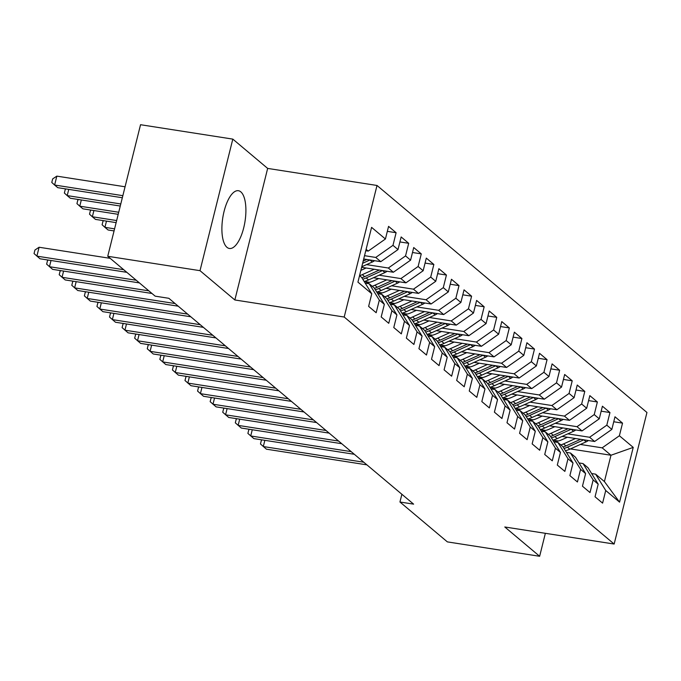 <?xml version="1.0" encoding="UTF-8"?>
<svg xmlns="http://www.w3.org/2000/svg" width="681" height="681" viewBox="0 0 681 681"><rect width="100%" height="100%" fill="white"/><g stroke="black" fill="none" stroke-linecap="round" stroke-linejoin="round"><path stroke-width="1.02" d="M226.977 247.331A29.232 11.262 98.9 0 0 229.386 248.48A29.232 11.262 98.9 0 0 244.436 224.619A29.232 11.262 98.9 0 0 240.81 191.863A29.232 11.262 98.9 0 0 238.401 190.714A29.232 11.262 98.9 0 0 223.359 214.566A29.232 11.262 98.9 0 0 226.977 247.331M232.808 139.111L200.01 270.672L234.851 299.972L267.659 168.411L232.808 139.111L140.541 124.717L107.743 256.277L155.166 296.158L168.837 298.295L413.614 504.144L399.951 502.008L447.374 541.889L539.641 556.283L545.362 533.308M267.659 168.411L377.01 185.47L646.95 412.482L614.151 544.042L344.203 317.031L377.01 185.47M570.414 448.924L610.976 455.248L633.228 447.391L619.387 435.755L622.536 423.131L614.986 416.781L611.844 429.405L606.805 425.174L609.955 412.55L602.413 406.208L599.263 418.824L594.232 414.593L597.373 401.977L589.831 395.627L586.682 408.251L581.651 404.02L584.8 391.396L577.25 385.046L574.1 397.67L569.069 393.439L572.219 380.815L564.668 374.473L561.527 387.089L556.496 382.858L559.637 370.243L552.095 363.892L548.946 376.516L543.915 372.286L547.064 359.662L539.514 353.311L536.364 365.935L531.333 361.705L534.483 349.081L526.932 342.739L523.791 355.363L518.76 351.124L521.901 338.508L514.359 332.158L511.21 344.782L506.179 340.551L509.328 327.927L501.778 321.577L498.628 334.201L493.597 329.97L496.747 317.346L489.196 311.004L486.055 323.628L481.024 319.389L484.165 306.773L476.623 300.423L473.474 313.047L468.443 308.816L471.592 296.192L464.042 289.842L460.892 302.466L455.861 298.235L459.011 285.611L451.46 279.27L448.319 291.894L443.288 287.654L446.43 275.039L438.887 268.689L435.738 281.313L430.707 277.082L433.857 264.458L426.306 258.108L423.156 270.732L418.125 266.501L421.275 253.877L413.725 247.535L410.583 260.159L405.544 255.92L408.694 243.304L401.152 236.954L398.002 249.578L392.971 245.347L396.112 232.723L388.57 226.373L385.42 238.997L368.208 251.093L366.106 249.323M633.228 447.391L619.574 502.144L605.732 490.507L595.611 474.155L591.61 473.533M385.42 238.997L371.588 227.36L357.934 282.121L371.766 293.758L368.625 306.382L376.167 312.724L379.317 300.1L384.348 304.339L381.198 316.954L388.749 323.305L391.898 310.681L396.929 314.911L393.78 327.535L401.33 333.886L404.471 321.262L409.502 325.492L406.361 338.116L413.903 344.458L417.053 331.834L422.084 336.073L418.934 348.689L426.485 355.039L429.634 342.415L434.665 346.646L431.516 359.27L439.066 365.62L442.207 352.996L447.238 357.227L444.097 369.851L451.639 376.193L454.789 363.569L459.82 367.8L456.67 380.424L464.221 386.774L467.37 374.15L472.401 378.381L469.252 391.005L476.802 397.355L479.943 384.731L484.983 388.962L481.833 401.586L489.375 407.928L492.525 395.303L497.556 399.534L494.406 412.158L501.957 418.509L505.106 405.885L510.137 410.115L506.987 422.739L514.538 429.09L517.679 416.466L522.719 420.696L519.569 433.32L527.111 439.662L530.261 427.038L535.292 431.269L532.15 443.893L539.692 450.243L542.842 437.619L547.873 441.85L544.723 454.474L552.274 460.824L555.424 448.2L560.454 452.431L557.305 465.055L564.855 471.397L567.997 458.773L573.027 463.003L569.886 475.627L577.428 481.978L580.578 469.354L585.609 473.584L582.459 486.208L590.01 492.559L593.16 479.935L598.19 484.165L595.041 496.789L602.591 503.131L605.732 490.507M364.522 255.681L375.75 257.435L380.781 261.666L363.697 259.001M392.971 245.347L375.75 257.435M398.002 249.578L380.781 261.666M359.551 275.635L361.645 277.405L371.766 293.758M366.531 264.611L388.332 268.016L393.363 272.247L361.628 267.292M405.544 255.92L388.332 268.016M410.583 260.159L393.363 272.247M379.317 300.1L369.196 283.747L365.186 283.126M369.196 283.747L374.227 287.978L384.348 304.339M379.113 275.192L400.913 278.589L405.944 282.828L373.418 277.754M418.125 266.501L400.913 278.589M423.156 270.732L405.944 282.828M391.898 310.681L381.769 294.328L377.768 293.698M381.769 294.328L386.799 298.559L396.929 314.911M364.241 281.491L369.596 282.326M391.686 285.773L413.486 289.17L418.526 293.4L385.999 288.327M430.707 277.082L413.486 289.17M435.738 281.313L418.526 293.4M404.471 321.262L394.35 304.901L390.349 304.279M394.35 304.901L399.381 309.14L409.502 325.492M376.823 292.064L382.169 292.898M404.267 296.346L426.068 299.751L431.099 303.981L398.581 298.908M443.288 287.654L426.068 299.751M448.319 291.894L431.099 303.981M417.053 331.834L406.932 315.482L402.922 314.86M406.932 315.482L411.962 319.712L422.084 336.073M389.404 302.645L394.75 303.479M416.849 306.927L438.649 310.323L443.68 314.562L411.162 309.489M455.861 298.235L438.649 310.323M460.892 302.466L443.68 314.562M429.634 342.415L419.505 326.063L415.504 325.433M419.505 326.063L424.544 330.294L434.665 346.646M401.977 313.226L407.332 314.06M429.422 317.508L451.231 320.904L456.261 325.135L423.735 320.061M468.443 308.816L451.231 320.904M473.474 313.047L456.261 325.135M442.207 352.996L432.086 336.635L428.085 336.014M432.086 336.635L437.117 340.875L447.238 357.227M414.559 323.798L419.905 324.633M442.003 328.08L463.804 331.485L468.834 335.716L436.317 330.643M481.024 319.389L463.804 331.485M486.055 323.628L468.834 335.716M454.789 363.569L444.667 347.216L440.658 346.595M444.667 347.216L449.698 351.447L459.82 367.8M427.14 334.38L432.486 335.214M454.585 338.661L476.385 342.058L481.416 346.297L448.898 341.224M493.597 329.97L476.385 342.058M498.628 334.201L481.416 346.297M467.37 374.15L457.249 357.797L453.24 357.167M457.249 357.797L462.28 362.028L472.401 378.381M439.713 344.961L445.068 345.795M467.157 349.242L488.967 352.639L493.997 356.87L461.471 351.796M506.179 340.551L488.967 352.639M511.21 344.782L493.997 356.87M479.943 384.731L469.822 368.37L465.821 367.749M469.822 368.37L474.853 372.609L484.983 388.962M452.295 355.533L457.641 356.367M479.739 359.815L501.539 363.22L506.57 367.451L474.053 362.377M518.76 351.124L501.539 363.22M523.791 355.363L506.57 367.451M492.525 395.303L482.403 378.951L478.394 378.33M482.403 378.951L487.434 383.182L497.556 399.534M464.876 366.114L470.222 366.948M492.32 370.396L514.121 373.792L519.152 378.023L486.634 372.958M531.333 361.705L514.121 373.792M536.364 365.935L519.152 378.023M505.106 405.885L494.985 389.532L490.975 388.902M494.985 389.532L500.016 393.763L510.137 410.115M477.449 376.695L482.803 377.529M504.893 380.977L526.702 384.373L531.733 388.604L499.207 383.531M543.915 372.286L526.702 384.373M548.946 376.516L531.733 388.604M517.679 416.466L507.558 400.105L503.557 399.483M507.558 400.105L512.589 404.344L522.719 420.696M490.031 387.268L495.376 388.102M517.475 391.549L539.275 394.954L544.306 399.185L511.789 394.112M556.496 382.858L539.275 394.954M561.527 387.089L544.306 399.185M530.261 427.038L520.139 410.686L516.13 410.064M520.139 410.686L525.17 414.916L535.292 431.269M502.612 397.849L507.958 398.683M530.056 402.13L551.857 405.527L556.888 409.758L524.37 404.693M569.069 393.439L551.857 405.527M574.1 397.67L556.888 409.758M542.842 437.619L532.721 421.267L528.711 420.637M532.721 421.267L537.752 425.497L547.873 441.85M515.185 408.43L520.539 409.264M542.629 412.712L564.438 416.108L569.469 420.339L536.943 415.265M581.651 404.02L564.438 416.108M586.682 408.251L569.469 420.339M555.424 448.2L545.294 431.839L541.293 431.218M545.294 431.839L550.325 436.07L560.454 452.431M527.766 419.002L533.112 419.836M555.211 423.284L577.011 426.689L582.042 430.92L549.524 425.846M594.232 414.593L577.011 426.689M599.263 418.824L582.042 430.92M567.997 458.773L557.875 442.42L553.866 441.799M557.875 442.42L562.906 446.651L573.027 463.003M540.348 429.583L545.694 430.418M567.792 433.865L589.593 437.262L594.624 441.492L562.106 436.427M606.805 425.174L589.593 437.262M611.844 429.405L594.624 441.492M580.578 469.354L570.457 453.001L566.447 452.371M570.457 453.001L575.488 457.232L585.609 473.584M552.929 440.164L558.275 440.999M580.374 444.446L602.174 447.843L610.976 455.248L604.413 481.561L595.611 474.155M619.387 435.755L602.174 447.843M593.16 479.935L583.03 463.574L579.029 462.952M583.03 463.574L588.061 467.804L598.19 484.165M200.01 270.672L107.743 256.277M614.151 544.042L504.791 526.983L539.641 556.283M234.851 299.972L344.203 317.031M401.875 494.27L399.951 502.008M365.765 250.71L368.208 251.093M619.574 502.144L604.413 481.561M622.536 423.131L613.743 421.76M609.955 412.55L601.17 411.179M597.373 401.977L588.588 400.607M584.8 391.396L576.007 390.026M572.219 380.815L563.434 379.445M559.637 370.243L550.852 368.872M547.064 359.662L538.271 358.291M534.483 349.081L525.698 347.71M521.901 338.508L513.116 337.138M509.328 327.927L500.535 326.557M496.747 317.346L487.962 315.975M484.165 306.773L475.381 305.403M471.592 296.192L462.799 294.822M459.011 285.611L450.226 284.241M446.43 275.039L437.645 273.668M433.857 264.458L425.063 263.087M421.275 253.877L412.49 252.506M408.694 243.304L399.909 241.934M396.112 232.723L387.327 231.353M264.849 440.326L263.3 446.549L363.765 462.22M262.142 439.9L261.359 440.42L260.465 443.978L266.45 449.188L366.906 464.859M567.401 437.253L562.063 439.654A23.801 21.392 130.1 0 1 553.815 441.714M575.505 438.513L563.536 443.901A28.67 25.767 130.1 0 1 560.88 444.94M588.341 440.513A9.934 8.93 130.1 0 1 586.162 441.833L569.827 449.188A28.67 25.767 130.1 0 1 565.443 450.754M580.595 439.305L565.928 445.91A28.67 25.767 130.1 0 1 563.127 447M564.03 448.464A28.67 25.767 -49.9 0 0 567.435 447.179L583.779 439.824A9.934 8.93 -49.9 0 0 583.813 439.807M252.276 429.745L250.727 435.968L351.183 451.639M249.561 429.328L248.778 429.847L247.893 433.405L253.868 438.615L354.333 454.287M239.695 419.173L238.146 425.387L338.602 441.058M236.979 418.747L236.196 419.266L235.311 422.824L241.287 428.034L341.751 443.706M554.828 426.672L549.482 429.073A23.801 21.392 130.1 0 1 541.242 431.133M562.923 427.932L550.955 433.32A28.67 25.767 130.1 0 1 548.299 434.367M575.768 429.941A9.934 8.93 130.1 0 1 573.589 431.252L557.245 438.607A28.67 25.767 130.1 0 1 552.87 440.173M568.014 428.732L553.347 435.329A28.67 25.767 130.1 0 1 550.546 436.427M551.448 437.883A28.67 25.767 -49.9 0 0 554.853 436.598L571.197 429.243A9.934 8.93 -49.9 0 0 571.231 429.234M542.246 416.091L536.909 418.5A23.801 21.392 130.1 0 1 528.66 420.552M550.342 417.359L538.382 422.739A28.67 25.767 130.1 0 1 535.717 423.786M563.187 419.36A9.934 8.93 130.1 0 1 561.008 420.679L544.672 428.034A28.67 25.767 130.1 0 1 540.288 429.6M555.432 418.151L540.765 424.748A28.67 25.767 130.1 0 1 537.964 425.846M538.875 427.31A28.67 25.767 -49.9 0 0 542.28 426.025L558.616 418.67A9.934 8.93 -49.9 0 0 558.65 418.653M227.113 408.591L225.564 414.814L326.029 430.486M224.407 408.166L223.615 408.694L222.73 412.243L228.714 417.453L329.17 433.125M214.541 398.01L212.991 404.233L313.447 419.905M211.825 397.593L211.042 398.113L210.157 401.671L216.132 406.88L316.597 422.552M529.665 405.518L524.327 407.919A23.801 21.392 130.1 0 1 516.079 409.979M537.769 406.778L525.8 412.167A28.67 25.767 130.1 0 1 523.136 413.214M550.606 408.779A9.934 8.93 130.1 0 1 548.426 410.098L532.091 417.453A28.67 25.767 130.1 0 1 527.707 419.019M542.859 407.57L528.192 414.176A28.67 25.767 130.1 0 1 525.383 415.265M526.294 416.729A28.67 25.767 -49.9 0 0 529.699 415.444L546.043 408.089A9.934 8.93 -49.9 0 0 546.068 408.072M517.092 394.937L511.746 397.338A23.801 21.392 130.1 0 1 503.497 399.398M525.187 396.197L513.219 401.586A28.67 25.767 130.1 0 1 510.563 402.633M538.033 398.206A9.934 8.93 130.1 0 1 535.853 399.517L519.509 406.872A28.67 25.767 130.1 0 1 515.134 408.438M530.278 396.997L515.611 403.595A28.67 25.767 130.1 0 1 512.81 404.693M513.712 406.148A28.67 25.767 -49.9 0 0 517.117 404.863L533.461 397.508A9.934 8.93 -49.9 0 0 533.495 397.5L535.853 399.517M201.959 387.438L200.41 393.652L300.866 409.324M199.244 387.012L198.46 387.532L197.575 391.09L203.551 396.299L304.015 411.971M504.51 384.356L499.173 386.765A23.801 21.392 130.1 0 1 490.924 388.817M512.606 385.625L500.646 391.005A28.67 25.767 130.1 0 1 497.981 392.052M525.451 387.625A9.934 8.93 130.1 0 1 523.272 388.945L506.936 396.299A28.67 25.767 130.1 0 1 502.552 397.866M517.696 386.416L503.029 393.014A28.67 25.767 130.1 0 1 500.229 394.112M501.131 395.576A28.67 25.767 -49.9 0 0 504.544 394.29L520.88 386.936A9.934 8.93 -49.9 0 0 520.914 386.919M189.378 376.857L187.828 383.08L288.293 398.751M186.671 376.431L185.879 376.959L184.994 380.509L190.978 385.718L291.434 401.39M491.929 373.784L486.592 376.184A23.801 21.392 130.1 0 1 478.343 378.244M500.033 375.044L488.064 380.432A28.67 25.767 130.1 0 1 485.4 381.479M512.87 377.044A9.934 8.93 130.1 0 1 510.69 378.364L494.355 385.718A28.67 25.767 130.1 0 1 489.971 387.285M505.123 375.835L490.456 382.441A28.67 25.767 130.1 0 1 487.647 383.531M488.558 384.995A28.67 25.767 -49.9 0 0 491.963 383.709L508.307 376.355A9.934 8.93 -49.9 0 0 508.332 376.338L510.69 378.364M176.805 366.276L175.247 372.498L275.711 388.17M174.089 365.859L173.306 366.378L172.421 369.936L178.396 375.146L278.852 390.817M164.223 355.703L162.674 361.917L263.13 377.589M161.508 355.278L160.725 355.797L159.839 359.355L165.815 364.565L266.28 380.236M151.642 345.122L150.092 351.345L250.557 367.016M148.926 344.697L148.143 345.224L147.258 348.774L153.242 353.984L253.698 369.655M139.069 334.541L137.511 340.764L237.975 356.435M136.353 334.124L135.57 334.643L134.676 338.202L140.661 343.411L241.117 359.083M126.487 323.969L124.938 330.183L225.394 345.854M123.772 323.543L122.989 324.062L122.103 327.621L128.079 332.83L228.544 348.502M113.906 313.388L112.356 319.61L212.821 335.282M111.19 312.962L110.407 313.49L109.522 317.04L115.498 322.249L215.962 337.921M101.333 302.807L99.775 309.029L200.24 324.701M98.617 302.39L97.834 302.909L96.94 306.467L102.925 311.677L203.381 327.348M88.751 292.234L87.202 298.448L187.658 314.12M86.036 291.808L85.253 292.328L84.367 295.886L90.343 301.096L190.808 316.767M76.17 281.653L74.621 287.876L175.085 303.547M73.454 281.227L72.671 281.755L71.786 285.305L77.762 290.515L178.226 306.186M479.347 363.203L474.01 365.603A23.801 21.392 130.1 0 1 465.761 367.663M487.451 364.463L475.483 369.851A28.67 25.767 130.1 0 1 472.827 370.898M500.297 366.472A9.934 8.93 130.1 0 1 498.117 367.783L481.773 375.137A28.67 25.767 130.1 0 1 477.398 376.704M492.542 365.263L477.875 371.86A28.67 25.767 130.1 0 1 475.074 372.958M475.976 374.414A28.67 25.767 -49.9 0 0 479.381 373.128L495.725 365.774A9.934 8.93 -49.9 0 0 495.759 365.765M466.774 352.622L461.437 355.031A23.801 21.392 130.1 0 1 453.188 357.082M474.87 353.89L462.91 359.27A28.67 25.767 130.1 0 1 460.245 360.317M487.715 355.891A9.934 8.93 130.1 0 1 485.536 357.21L469.192 364.565A28.67 25.767 130.1 0 1 464.817 366.131M479.96 354.682L465.293 361.279A28.67 25.767 130.1 0 1 462.493 362.377M463.395 363.841A28.67 25.767 -49.9 0 0 466.808 362.556L483.144 355.201A9.934 8.93 -49.9 0 0 483.178 355.184M454.193 342.049L448.856 344.45A23.801 21.392 130.1 0 1 440.607 346.51M462.297 343.309L450.328 348.698A28.67 25.767 130.1 0 1 447.664 349.745M475.134 345.31A9.934 8.93 130.1 0 1 472.954 346.629L456.619 353.984A28.67 25.767 130.1 0 1 452.235 355.55M467.387 344.101L452.72 350.706A28.67 25.767 130.1 0 1 449.911 351.796M450.822 353.26A28.67 25.767 -49.9 0 0 454.227 351.975L470.562 344.62A9.934 8.93 -49.9 0 0 470.597 344.603M441.611 331.468L436.274 333.869A23.801 21.392 130.1 0 1 428.026 335.929M449.715 332.728L437.747 338.116A28.67 25.767 130.1 0 1 435.091 339.164M462.552 334.737A9.934 8.93 130.1 0 1 460.382 336.048L444.038 343.403A28.67 25.767 130.1 0 1 439.662 344.978M454.806 333.528L440.139 340.125A28.67 25.767 130.1 0 1 437.338 341.224M438.241 342.679A28.67 25.767 -49.9 0 0 441.646 341.394L457.99 334.039A9.934 8.93 -49.9 0 0 458.024 334.03M429.039 320.887L423.693 323.296A23.801 21.392 130.1 0 1 415.453 325.348M437.134 322.156L425.174 327.535A28.67 25.767 130.1 0 1 422.509 328.582M449.979 324.156A9.934 8.93 130.1 0 1 447.8 325.475L431.456 332.83A28.67 25.767 130.1 0 1 427.081 334.397M442.224 322.947L427.557 329.544A28.67 25.767 130.1 0 1 424.757 330.643M425.659 332.107A28.67 25.767 -49.9 0 0 429.073 330.821L445.408 323.466A9.934 8.93 -49.9 0 0 445.442 323.449M416.457 310.315L411.12 312.715A23.801 21.392 130.1 0 1 402.871 314.775M424.552 311.575L412.592 316.963A28.67 25.767 130.1 0 1 409.928 318.01M437.398 313.575A9.934 8.93 130.1 0 1 435.219 314.894L418.883 322.249A28.67 25.767 130.1 0 1 414.499 323.815M429.651 312.366L414.984 318.972A28.67 25.767 130.1 0 1 412.175 320.061M413.086 321.526A28.67 25.767 -49.9 0 0 416.491 320.24L432.827 312.885A9.934 8.93 -49.9 0 0 432.861 312.868M403.876 299.734L398.538 302.134A23.801 21.392 130.1 0 1 390.29 304.194M411.979 300.993L400.011 306.382A28.67 25.767 130.1 0 1 397.355 307.429M424.816 303.002A9.934 8.93 130.1 0 1 422.637 304.313L406.302 311.668A28.67 25.767 130.1 0 1 401.926 313.243M417.07 301.794L402.403 308.391A28.67 25.767 130.1 0 1 399.602 309.489M400.505 310.945A28.67 25.767 -49.9 0 0 403.91 309.659L420.254 302.304A9.934 8.93 -49.9 0 0 420.288 302.296M391.303 289.153L385.957 291.562A23.801 21.392 130.1 0 1 377.717 293.613M399.398 290.421L387.429 295.801A28.67 25.767 130.1 0 1 384.774 296.848M412.243 292.421A9.934 8.93 130.1 0 1 410.064 293.741L393.72 301.096A28.67 25.767 130.1 0 1 389.345 302.662M404.488 291.213L389.821 297.81A28.67 25.767 130.1 0 1 387.021 298.908M387.923 300.372A28.67 25.767 -49.9 0 0 391.337 299.087L407.672 291.732A9.934 8.93 -49.9 0 0 407.706 291.715M114.587 228.842L104.934 227.335L108.075 229.982L114.067 230.919M106.483 221.121L104.934 227.335L102.099 224.773L102.984 221.214L103.767 220.695M378.721 278.58L373.384 280.981A23.801 21.392 130.1 0 1 365.135 283.041M386.817 279.84L374.856 285.228A28.67 25.767 130.1 0 1 372.192 286.275M399.662 281.84A9.934 8.93 130.1 0 1 397.483 283.16L381.147 290.515A28.67 25.767 130.1 0 1 376.763 292.081M391.907 280.632L377.248 287.237A28.67 25.767 130.1 0 1 374.439 288.327M375.35 289.791A28.67 25.767 -49.9 0 0 378.755 288.506L395.091 281.151A9.934 8.93 -49.9 0 0 395.125 281.134M116.647 220.55L92.352 216.762L95.493 219.401L116.136 222.627M93.901 210.54L92.352 216.762L89.517 214.192L90.403 210.633L91.186 210.114M63.597 271.072L62.039 277.295L148.833 290.838M60.881 270.655L60.098 271.174L59.204 274.732L65.189 279.942L151.974 293.477M366.14 267.999L360.862 270.374M374.244 269.259L362.275 274.647A28.67 25.767 130.1 0 1 359.619 275.694M387.08 271.268A9.934 8.93 130.1 0 1 384.901 272.587L368.566 279.934A28.67 25.767 130.1 0 1 364.182 281.508M379.334 270.059L364.667 276.656A28.67 25.767 130.1 0 1 361.866 277.754M362.769 279.21A28.67 25.767 -49.9 0 0 366.174 277.925L382.518 270.57A9.934 8.93 -49.9 0 0 382.552 270.561M118.715 212.259L79.771 206.181L82.92 208.829L118.205 214.328M81.32 199.959L79.771 206.181L76.936 203.619L77.821 200.061L78.613 199.542M51.015 260.5L49.466 266.714L136.251 280.257M48.3 260.074L47.517 260.593L46.631 264.151L52.607 269.361L139.401 282.904M374.507 260.687A9.934 8.93 130.1 0 1 372.328 262.006L361.764 266.756M366.753 259.478L363.177 261.087M362.632 263.283L369.936 259.997A9.934 8.93 -49.9 0 0 369.97 259.98M120.784 203.959L67.198 195.6L70.339 198.248L120.273 206.037M68.747 189.386L67.198 195.6L64.363 193.038L65.248 189.48L66.031 188.96M110.194 258.337L39.098 247.254L36.885 256.141L123.678 269.676M39.098 247.254L34.935 250.021L34.05 253.57L40.026 258.78L126.819 272.323M125.074 186.781L56.829 176.132L54.616 185.028L57.757 187.667L122.333 197.745M122.852 195.668L54.616 185.028L51.782 182.457L52.667 178.899L56.829 176.132M565.928 445.91L563.536 443.901M569.827 449.188L567.435 447.179M586.162 441.833L583.779 439.824M553.347 435.329L550.955 433.32M557.245 438.607L554.853 436.598M573.589 431.252L571.197 429.243M540.765 424.748L538.382 422.739M544.672 428.034L542.28 426.025M561.008 420.679L558.616 418.67M528.192 414.176L525.8 412.167M532.091 417.453L529.699 415.444M548.426 410.098L546.043 408.089M515.611 403.595L513.219 401.586M519.509 406.872L517.117 404.863M503.029 393.014L500.646 391.005M506.936 396.299L504.544 394.29M523.272 388.945L520.88 386.936M490.456 382.441L488.064 380.432M494.355 385.718L491.963 383.709M477.875 371.86L475.483 369.851M481.773 375.137L479.381 373.128M498.117 367.783L495.725 365.774M465.293 361.279L462.91 359.27M469.192 364.565L466.808 362.556M485.536 357.21L483.144 355.201M452.72 350.706L450.328 348.698M456.619 353.984L454.227 351.975M472.954 346.629L470.562 344.62M440.139 340.125L437.747 338.116M444.038 343.403L441.646 341.394M460.382 336.048L457.99 334.039M427.557 329.544L425.174 327.535M431.456 332.83L429.073 330.821M447.8 325.475L445.408 323.466M414.984 318.972L412.592 316.963M418.883 322.249L416.491 320.24M435.219 314.894L432.827 312.885M402.403 308.391L400.011 306.382M406.302 311.668L403.91 309.659M422.637 304.313L420.254 302.304M389.821 297.81L387.429 295.801M393.72 301.096L391.337 299.087M410.064 293.741L407.672 291.732M377.248 287.237L374.856 285.228M381.147 290.515L378.755 288.506M397.483 283.16L395.091 281.151M364.667 276.656L362.275 274.647M368.566 279.934L366.174 277.925M384.901 272.587L382.518 270.57M372.328 262.006L369.936 259.997"/></g></svg>
